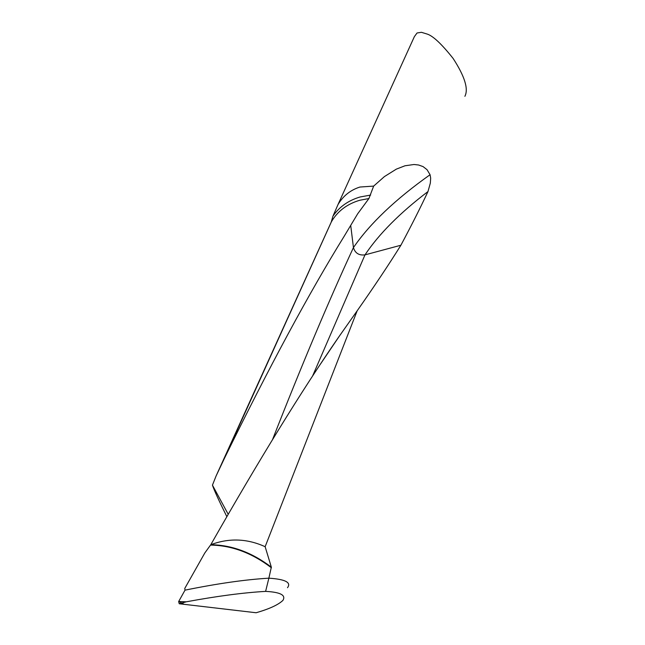 <?xml version="1.0" encoding="UTF-8"?>
<svg xmlns="http://www.w3.org/2000/svg" width="645" height="645" viewBox="0 0 645 645"><rect width="100%" height="100%" fill="white"/><g stroke="black" fill="none" stroke-linecap="round" stroke-linejoin="round"><path stroke-width="0.97" d="M226.847 516.661C218.824 500.488 214.027 489.982 212.447 485.145L216.091 475.978L331.24 222.09L332.949 216.164L338.044 204.473C343.285 195.774 350.59 189.961 359.958 187.034L373.657 186.099L384.404 176.601L396.353 169.127L404.979 165.781L414.001 164.499L418.557 164.999L423.039 166.579L427.03 169.675L430.07 174.722L430.675 178.141L430.328 183.107L427.982 191.549C420.484 207.569 411.454 225.46 400.892 245.237C388.903 264.482 374.326 286.348 357.161 310.817L265.143 546.71L271.343 567.165L268.868 578.178C245.439 579.549 217.486 583.548 185.018 590.151L178.649 601.559L179.245 603.752L256.13 612.75C269.352 608.936 278.277 604.817 282.897 600.414C286.146 595.158 280.382 592.15 265.611 591.384C243.665 592.626 217.236 596.101 186.316 601.801L179.278 603.76M357.161 310.817L338.351 337.553C301.57 390.814 259.056 459.861 210.794 544.694L204.812 552.975L184.768 588.434L185.018 590.151C217.486 583.548 245.439 579.549 268.868 578.178C285.292 579.258 291.5 582.435 287.493 587.7C291.5 582.435 285.292 579.258 268.868 578.178L265.611 591.384M464.892 96.315C468.657 88.978 464.722 76.344 453.113 58.437C441.704 44.07 433.069 35.951 427.2 34.072L421.419 32.306L417.057 32.984L414.372 36.636L411.139 43.739M216.091 475.978L224.621 457.958C269.167 366.997 309.011 293.104 344.164 236.288L357.677 213.793L368.916 198.531L373.657 186.099M271.343 567.165C251.969 552.483 231.789 545.001 210.786 544.719L210.786 544.719C229.04 537.849 247.148 538.519 265.143 546.71M228.209 514.299L212.447 485.145M350.727 225.532L353.444 247.575C355.089 253.154 358.942 255.589 364.989 254.872L400.892 245.237M427.982 191.549C399.876 212.939 378.881 234.046 364.989 254.872L312.559 376.083M178.73 601.374L184.027 604.317L256.13 612.75M178.746 601.535L186.316 601.801M271.376 567.745C251.961 552.942 231.7 545.396 210.593 545.09M368.916 198.531L359.781 200.256C347.824 203.772 338.714 210.351 332.465 220.01L331.24 222.09M370.641 195.072L360.224 196.951C348.445 200.401 339.351 206.803 332.949 216.164M272.521 439.624C302.102 364.143 329.079 300.127 353.444 247.575C369.883 223.589 395.425 199.313 430.07 174.722M331.425 221.719L224.621 457.958M414.372 36.636L338.036 204.473M340.294 334.747L320.323 364.28M186.187 601.825L179.245 603.752"/></g></svg>
